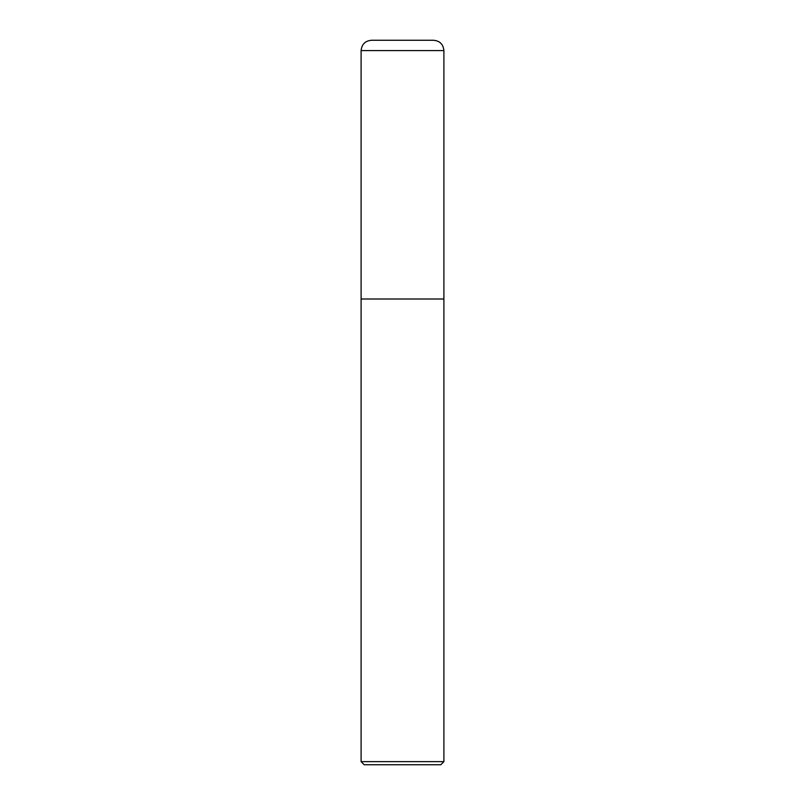 <?xml version="1.0" encoding="UTF-8"?>
<svg xmlns="http://www.w3.org/2000/svg" width="805" height="805" viewBox="0 0 805 805"><rect width="100%" height="100%" fill="white"/><g stroke="black" fill="none" stroke-linecap="round" stroke-linejoin="round"><path stroke-width="1.21" d="M433.191 40.26C439.661 40.693 443.233 44.144 443.897 50.604L443.897 298.997L361.103 298.997L443.897 298.997L443.897 50.604C443.233 44.144 439.661 40.693 433.191 40.26L371.809 40.26C365.339 40.693 361.767 44.144 361.103 50.604L361.103 298.997L361.103 50.604C361.767 44.144 365.339 40.693 371.809 40.26M443.897 50.604L361.103 50.604L443.897 50.604M364.202 764.75L440.798 764.75L443.897 761.641L443.897 298.997L361.103 298.997L361.103 761.641L364.202 764.75L361.103 761.641L361.103 298.997L443.897 298.997L443.897 761.641L361.103 761.641L443.897 761.641L440.798 764.75L364.202 764.75M433.553 40.25L371.447 40.25"/></g></svg>
